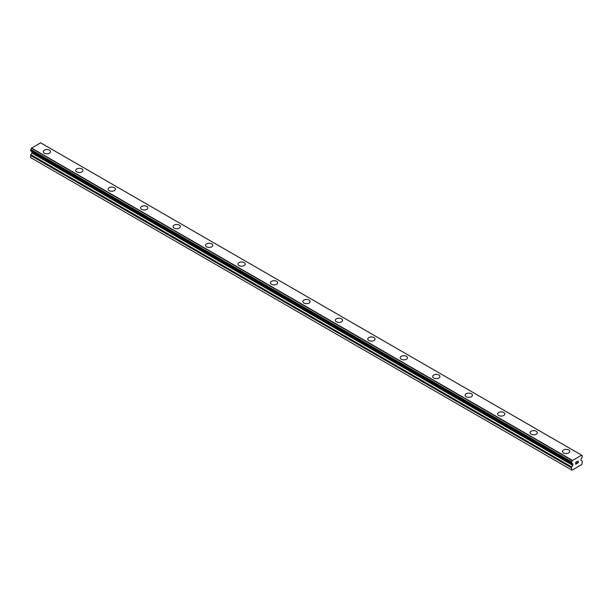 <?xml version="1.0" encoding="UTF-8"?>
<svg xmlns="http://www.w3.org/2000/svg" width="613" height="613" viewBox="0 0 613 613"><rect width="100%" height="100%" fill="white"/><g stroke="black" fill="none" stroke-linecap="round" stroke-linejoin="round"><path stroke-width="0.92" d="M43.239 151.672A3.632 2.1 180 0 1 45.485 149.733A3.632 2.1 180 0 1 49.446 150.185A3.632 2.1 180 0 1 50.511 151.672A3.632 2.1 180 0 1 48.266 153.61A3.632 2.1 180 0 1 44.305 153.15A3.632 2.1 180 0 1 43.239 151.672A3.632 2.1 180 0 1 45.492 149.741A3.632 2.1 180 0 1 49.446 150.193A3.632 2.1 180 0 1 50.511 151.672M75.698 170.406A3.632 2.1 180 0 1 77.935 168.468A3.632 2.1 180 0 1 81.897 168.927A3.632 2.1 180 0 1 82.962 170.414A3.632 2.1 180 0 1 80.717 172.345A3.632 2.1 180 0 1 76.763 171.893A3.632 2.1 180 0 1 75.698 170.406A3.632 2.1 180 0 1 77.943 168.475A3.632 2.1 180 0 1 81.897 168.927A3.632 2.1 180 0 1 82.962 170.406M108.149 189.141A3.632 2.1 180 0 1 110.394 187.203A3.632 2.1 180 0 1 114.355 187.662A3.632 2.1 180 0 1 115.413 189.149A3.632 2.1 180 0 1 113.175 191.08A3.632 2.1 180 0 1 109.214 190.628A3.632 2.1 180 0 1 108.149 189.141A3.632 2.1 180 0 1 110.394 187.21A3.632 2.1 180 0 1 114.355 187.67A3.632 2.1 180 0 1 115.413 189.141M140.599 207.884A3.632 2.1 180 0 1 142.844 205.945A3.632 2.1 180 0 1 146.806 206.397A3.632 2.1 180 0 1 147.871 207.884A3.632 2.1 180 0 1 145.626 209.822A3.632 2.1 180 0 1 141.664 209.362A3.632 2.1 180 0 1 140.599 207.884A3.632 2.1 180 0 1 142.844 205.945A3.632 2.1 180 0 1 146.806 206.405A3.632 2.1 180 0 1 147.871 207.884M173.058 226.618A3.632 2.1 180 0 1 175.295 224.68A3.632 2.1 180 0 1 179.257 225.132A3.632 2.1 180 0 1 180.322 226.618A3.632 2.1 180 0 1 178.077 228.557A3.632 2.1 180 0 1 174.123 228.097A3.632 2.1 180 0 1 173.058 226.618A3.632 2.1 180 0 1 175.303 224.687A3.632 2.1 180 0 1 179.257 225.14A3.632 2.1 180 0 1 180.322 226.618M205.508 245.353A3.632 2.1 180 0 1 207.753 243.415A3.632 2.1 180 0 1 211.707 243.867A3.632 2.1 180 0 1 212.772 245.353A3.632 2.1 180 0 1 210.535 247.292A3.632 2.1 180 0 1 206.573 246.84A3.632 2.1 180 0 1 205.508 245.353A3.632 2.1 180 0 1 207.753 243.422A3.632 2.1 180 0 1 211.707 243.874A3.632 2.1 180 0 1 212.772 245.353M237.959 264.088A3.632 2.1 180 0 1 240.204 262.149A3.632 2.1 180 0 1 244.166 262.609A3.632 2.1 180 0 1 245.231 264.096A3.632 2.1 180 0 1 242.986 266.027A3.632 2.1 180 0 1 239.024 265.575A3.632 2.1 180 0 1 237.959 264.088A3.632 2.1 180 0 1 240.204 262.157A3.632 2.1 180 0 1 244.166 262.609A3.632 2.1 180 0 1 245.231 264.088M276.616 281.352A3.632 2.1 180 0 1 277.681 282.831A3.632 2.1 180 0 1 275.436 284.761A3.632 2.1 180 0 1 271.475 284.309A3.632 2.1 180 0 1 270.417 282.823A3.632 2.1 180 0 1 272.662 280.892A3.632 2.1 180 0 1 276.616 281.352M270.417 282.823A3.632 2.1 180 0 1 272.655 280.892A3.632 2.1 180 0 1 276.616 281.344A3.632 2.1 180 0 1 277.681 282.823M309.067 300.086A3.632 2.1 180 0 1 310.132 301.565A3.632 2.1 180 0 1 307.887 303.504A3.632 2.1 180 0 1 303.933 303.044A3.632 2.1 180 0 1 302.868 301.565A3.632 2.1 180 0 1 305.113 299.634A3.632 2.1 180 0 1 309.067 300.086M302.868 301.565A3.632 2.1 180 0 1 305.113 299.627A3.632 2.1 180 0 1 309.067 300.079A3.632 2.1 180 0 1 310.132 301.565M341.525 318.821A3.632 2.1 180 0 1 342.583 320.3A3.632 2.1 180 0 1 340.345 322.239A3.632 2.1 180 0 1 336.384 321.787A3.632 2.1 180 0 1 335.319 320.3A3.632 2.1 180 0 1 337.564 318.369A3.632 2.1 180 0 1 341.525 318.821M335.319 320.3A3.632 2.1 180 0 1 337.564 318.362A3.632 2.1 180 0 1 341.525 318.814A3.632 2.1 180 0 1 342.583 320.3M367.769 339.035A3.632 2.1 180 0 1 370.014 337.096A3.632 2.1 180 0 1 373.976 337.556A3.632 2.1 180 0 1 375.041 339.043A3.632 2.1 180 0 1 372.796 340.974A3.632 2.1 180 0 1 368.834 340.522A3.632 2.1 180 0 1 367.769 339.035A3.632 2.1 180 0 1 370.014 337.104A3.632 2.1 180 0 1 373.976 337.556A3.632 2.1 180 0 1 375.041 339.035M400.228 357.77A3.632 2.1 180 0 1 402.465 355.831A3.632 2.1 180 0 1 406.427 356.291A3.632 2.1 180 0 1 407.492 357.777A3.632 2.1 180 0 1 405.247 359.708A3.632 2.1 180 0 1 401.293 359.256A3.632 2.1 180 0 1 400.228 357.77A3.632 2.1 180 0 1 402.473 355.839A3.632 2.1 180 0 1 406.427 356.299A3.632 2.1 180 0 1 407.492 357.77M432.678 376.512A3.632 2.1 180 0 1 434.923 374.574A3.632 2.1 180 0 1 438.877 375.026A3.632 2.1 180 0 1 439.942 376.512A3.632 2.1 180 0 1 437.705 378.451A3.632 2.1 180 0 1 433.743 377.991A3.632 2.1 180 0 1 432.678 376.512A3.632 2.1 180 0 1 434.923 374.574A3.632 2.1 180 0 1 438.877 375.033A3.632 2.1 180 0 1 439.942 376.512M465.129 395.247A3.632 2.1 180 0 1 467.374 393.308A3.632 2.1 180 0 1 471.336 393.761A3.632 2.1 180 0 1 472.401 395.247A3.632 2.1 180 0 1 470.156 397.186A3.632 2.1 180 0 1 466.194 396.726A3.632 2.1 180 0 1 465.129 395.247A3.632 2.1 180 0 1 467.374 393.316A3.632 2.1 180 0 1 471.336 393.768A3.632 2.1 180 0 1 472.401 395.247M497.587 413.982A3.632 2.1 180 0 1 499.825 412.043A3.632 2.1 180 0 1 503.786 412.495A3.632 2.1 180 0 1 504.851 413.982A3.632 2.1 180 0 1 502.606 415.92A3.632 2.1 180 0 1 498.645 415.468A3.632 2.1 180 0 1 497.587 413.982A3.632 2.1 180 0 1 499.833 412.051A3.632 2.1 180 0 1 503.786 412.503A3.632 2.1 180 0 1 504.851 413.982M530.038 432.724A3.632 2.1 180 0 1 532.283 430.786A3.632 2.1 180 0 1 536.237 431.245A3.632 2.1 180 0 1 537.302 432.724M536.237 431.238A3.632 2.1 180 0 1 537.302 432.717A3.632 2.1 180 0 1 535.065 434.655A3.632 2.1 180 0 1 531.103 434.203A3.632 2.1 180 0 1 530.038 432.717A3.632 2.1 180 0 1 532.283 430.778A3.632 2.1 180 0 1 536.237 431.238M562.489 451.459A3.632 2.1 180 0 1 564.734 449.521A3.632 2.1 180 0 1 568.695 449.98A3.632 2.1 180 0 1 569.761 451.459M568.695 449.973A3.632 2.1 180 0 1 569.761 451.452A3.632 2.1 180 0 1 567.515 453.39A3.632 2.1 180 0 1 563.554 452.938A3.632 2.1 180 0 1 562.489 451.452A3.632 2.1 180 0 1 564.734 449.521A3.632 2.1 180 0 1 568.695 449.973M575.822 462.371L575.822 463.129L575.814 462.371L576.664 461.88L575.814 462.371M575.822 463.129L576.281 462.861M576.281 462.991L575.814 463.252L576.281 462.984M575.822 463.252L575.822 464.01L575.814 463.252M575.822 464.01L576.664 463.528M575.714 464.202L576.664 463.65L575.714 464.202L575.714 462.309L576.664 461.758M577.323 461.857L578.197 461.053M577.967 462.102L577.454 463.068L577.959 462.095M577.454 463.068L578.35 462.554M577.224 463.328L578.35 462.677L577.224 463.328L578.166 461.436L577.5 461.482L578.09 461.137M572.32 463.612L571.653 463.19A1.226 0.705 -60 0 1 572.059 463.221A1.226 0.705 -60 0 1 572.297 463.581L572.726 463.842A0.766 0.444 -60 0 1 572.887 464.194L572.887 464.777A0.766 0.444 -60 0 1 572.726 465.313L571.768 466.968A1.149 0.659 -60 0 0 571.531 467.765L571.531 469.88L572.075 470.194L581.806 464.57L582.35 461.52A1.149 0.659 -60 0 0 582.112 460.999L581.155 460.447A0.766 0.444 -60 0 1 581.001 460.095L581.001 459.512A0.766 0.444 -60 0 1 581.155 458.976L581.591 458.217A1.226 0.705 -60 0 1 582.227 457.083L582.35 455.788L581.584 455.267M581.469 455.084L40.588 142.806L31.424 148.277A1.226 0.705 -60 0 1 30.773 149.503L30.696 150.905L571.577 463.183L572.726 463.842L571.531 463.083L571.653 461.781A1.226 0.705 -60 0 0 572.304 460.555L581.576 455.198A1.226 0.705 -60 0 0 581.821 455.643A1.226 0.705 -60 0 0 582.227 455.674L582.304 455.681M31.876 151.587A0.766 0.444 -60 0 1 31.999 151.917L31.999 152.499A0.766 0.444 -60 0 1 31.845 153.035L30.888 154.691A1.149 0.659 120 0 0 30.65 155.495L30.65 157.602L571.531 469.88M30.696 150.905L571.538 463.121M40.65 142.844L581.53 455.114M572.412 460.317L31.531 148.039M572.358 460.409L31.478 148.131M572.297 463.581L571.622 463.198M582.227 455.674L581.591 455.313M572.304 460.555L31.424 148.277M571.653 461.781L30.773 149.503M571.531 462.033L30.65 149.756M571.531 463.083L30.65 150.806M572.887 464.194L31.999 151.917M572.887 464.777L31.999 152.499M572.726 465.313L31.845 153.035M571.768 466.968L30.888 154.691M571.531 467.765L30.65 155.495"/></g></svg>

